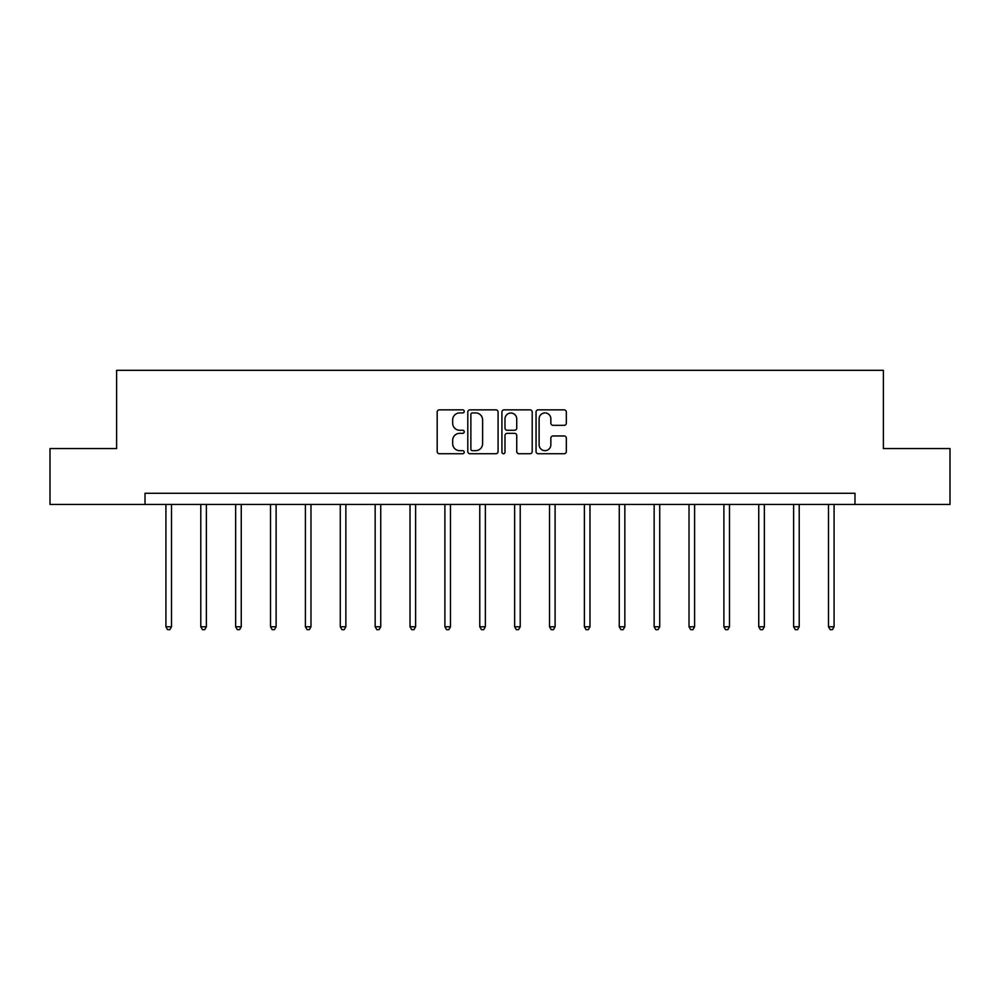 <?xml version="1.0" encoding="UTF-8"?>
<svg xmlns="http://www.w3.org/2000/svg" width="1000" height="1000" viewBox="0 0 1000 1000"><rect width="100%" height="100%" fill="white"/><g stroke="black" fill="none" stroke-linecap="round" stroke-linejoin="round"><path stroke-width="1.5" d="M464.237 411.388A1.538 1.538 0 0 0 462.7 409.85L439.387 409.85A2.2 2.2 0 0 0 437.188 412.05L437.188 451.55A2.2 2.2 0 0 0 439.387 453.738L462.7 453.738A1.538 1.538 0 0 0 464.237 452.2A1.538 1.538 0 0 0 462.7 450.662L459.675 450.662A7.025 7.025 0 0 1 452.663 443.65L452.663 440.35A7.025 7.025 0 0 1 459.675 433.338L462.7 433.338A1.538 1.538 0 0 0 464.237 431.8A1.538 1.538 0 0 0 462.7 430.262L459.675 430.262A7.025 7.025 0 0 1 452.663 423.237L452.663 419.95A7.025 7.025 0 0 1 459.675 412.925L462.7 412.925A1.538 1.538 0 0 0 464.237 411.388M564.125 425.325A2.2 2.2 0 0 0 566.325 423.125L566.325 412.05A2.2 2.2 0 0 0 564.125 409.85L538.237 409.85A2.2 2.2 0 0 0 536.038 412.05L536.038 451.55A2.2 2.2 0 0 0 538.237 453.738L564.125 453.738A2.2 2.2 0 0 0 566.325 451.55L566.325 438.162A2.2 2.2 0 0 0 564.125 435.962L553.05 435.962A2.2 2.2 0 0 0 550.85 438.162L550.85 444.8A5.875 5.875 0 0 1 544.987 450.662A5.875 5.875 0 0 1 539.113 444.8L539.113 418.8A5.875 5.875 0 0 1 544.987 412.925A5.875 5.875 0 0 1 550.85 418.8L550.85 423.125A2.2 2.2 0 0 0 553.05 425.325L564.125 425.325M145.013 504.45L50 504.45L50 448.562L116.613 448.562L116.613 370.325L883.388 370.325L883.388 448.562L950 448.562L950 504.45L854.987 504.45L854.987 493.275L145.013 493.275L145.013 504.45L854.987 504.45M498.075 412.05A2.2 2.2 0 0 0 495.887 409.85L469.988 409.85A2.2 2.2 0 0 0 467.8 412.05L467.8 451.55A2.2 2.2 0 0 0 469.988 453.738L495.887 453.738A2.2 2.2 0 0 0 498.075 451.55L498.075 412.05M504.113 409.85L530.013 409.85A2.2 2.2 0 0 1 532.2 412.05L532.2 451.55A2.2 2.2 0 0 1 530.013 453.738L518.925 453.738A2.2 2.2 0 0 1 516.737 451.55L516.737 435.525A2.2 2.2 0 0 0 514.538 433.338L507.188 433.338A2.2 2.2 0 0 0 504.988 435.525L504.988 452.2A1.538 1.538 0 0 1 503.45 453.738A1.538 1.538 0 0 1 501.925 452.2L501.925 412.05A2.2 2.2 0 0 1 504.113 409.85M472.413 412.925A1.538 1.538 0 0 0 470.875 414.462L470.875 449.125A1.538 1.538 0 0 0 472.413 450.662L475.588 450.662A7.025 7.025 0 0 0 482.612 443.65L482.612 419.95A7.025 7.025 0 0 0 475.588 412.925L472.413 412.925M516.737 418.9A5.875 5.875 0 0 0 510.863 413.038A5.875 5.875 0 0 0 504.988 418.9L504.988 428.062A2.2 2.2 0 0 0 507.188 430.262L514.538 430.262A2.2 2.2 0 0 0 516.737 428.062L516.737 418.9M165.912 504.45L165.912 626.775L171.5 626.775L171.5 504.45M171.5 626.775L169.825 629.675L167.587 629.675L165.912 626.775M200.787 504.45L200.787 626.775L206.375 626.775L206.375 504.45M206.375 626.775L204.7 629.675L202.463 629.675L200.787 626.775M235.65 504.45L235.65 626.775L241.25 626.775L241.25 504.45M241.25 626.775L239.562 629.675L237.338 629.675L235.65 626.775M270.525 504.45L270.525 626.775L276.112 626.775L276.112 504.45M276.112 626.775L274.438 629.675L272.2 629.675L270.525 626.775M305.4 504.45L305.4 626.775L310.988 626.775L310.988 504.45M310.988 626.775L309.312 629.675L307.075 629.675L305.4 626.775M340.275 504.45L340.275 626.775L345.863 626.775L345.863 504.45M345.863 626.775L344.188 629.675L341.95 629.675L340.275 626.775M375.15 504.45L375.15 626.775L380.737 626.775L380.737 504.45M380.737 626.775L379.062 629.675L376.825 629.675L375.15 626.775M410.025 504.45L410.025 626.775L415.613 626.775L415.613 504.45M415.613 626.775L413.938 629.675L411.7 629.675L410.025 626.775M444.9 504.45L444.9 626.775L450.487 626.775L450.487 504.45M450.487 626.775L448.812 629.675L446.575 629.675L444.9 626.775M479.775 504.45L479.775 626.775L485.363 626.775L485.363 504.45M485.363 626.775L483.675 629.675L481.45 629.675L479.775 626.775M514.637 504.45L514.637 626.775L520.225 626.775L520.225 504.45M520.225 626.775L518.55 629.675L516.325 629.675L514.637 626.775M549.513 504.45L549.513 626.775L555.1 626.775L555.1 504.45M555.1 626.775L553.425 629.675L551.188 629.675L549.513 626.775M584.388 504.45L584.388 626.775L589.975 626.775L589.975 504.45M589.975 626.775L588.3 629.675L586.062 629.675L584.388 626.775M619.263 504.45L619.263 626.775L624.85 626.775L624.85 504.45M624.85 626.775L623.175 629.675L620.938 629.675L619.263 626.775M654.137 504.45L654.137 626.775L659.725 626.775L659.725 504.45M659.725 626.775L658.05 629.675L655.812 629.675L654.137 626.775M689.013 504.45L689.013 626.775L694.6 626.775L694.6 504.45M694.6 626.775L692.925 629.675L690.688 629.675L689.013 626.775M723.888 504.45L723.888 626.775L729.475 626.775L729.475 504.45M729.475 626.775L727.8 629.675L725.562 629.675L723.888 626.775M758.75 504.45L758.75 626.775L764.35 626.775L764.35 504.45M764.35 626.775L762.663 629.675L760.438 629.675L758.75 626.775M793.625 504.45L793.625 626.775L799.212 626.775L799.212 504.45M799.212 626.775L797.537 629.675L795.3 629.675L793.625 626.775M828.5 504.45L828.5 626.775L834.087 626.775L834.087 504.45M834.087 626.775L832.412 629.675L830.175 629.675L828.5 626.775"/></g></svg>
